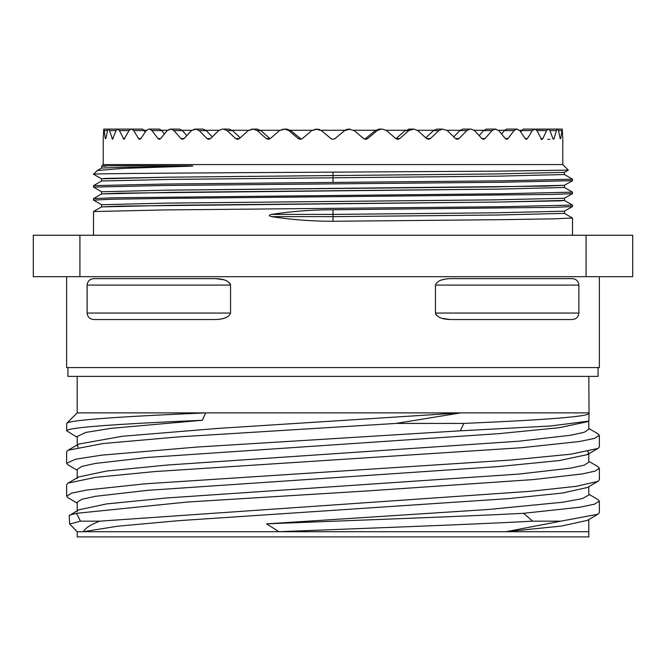 <?xml version="1.0" encoding="UTF-8"?>
<svg xmlns="http://www.w3.org/2000/svg" width="666" height="666" viewBox="0 0 666 666"><rect width="100%" height="100%" fill="white"/><g stroke="black" fill="none" stroke-linecap="round" stroke-linejoin="round"><path stroke-width="1" d="M346.27 129.579L345.013 130.27L320.987 130.27M312.237 130.27L290.293 130.27M279.878 130.27L260.473 130.27M248.601 130.27L232.126 130.27M219.047 130.27L205.836 130.27M191.808 130.27L182.134 130.27M167.441 130.27L161.505 130.27M146.445 130.27L144.364 130.27M353.763 130.27L375.707 130.27M386.122 130.27L405.527 130.27M417.399 130.27L433.874 130.27M446.961 130.27L460.164 130.27M474.2 130.27L483.866 130.27M498.559 130.27L504.503 130.27M519.555 130.27L521.636 130.27M347.569 129.204L344.563 130.611L334.707 138.844M379.853 129.104L382.509 129.104L379.096 129.104L375.258 130.611L379.096 129.104L382.5 129.104L386.571 130.611L395.746 138.57L397.744 139.327L399.733 138.57L408.757 130.611L413.936 129.104L410.023 129.104L413.936 129.104L417.823 130.611L426.565 138.57L430.353 138.57L438.861 130.611L442.54 129.104L447.352 130.611L455.486 138.57L458.982 138.57L466.808 130.611L470.171 129.104L465.076 129.104L471.245 129.104L474.558 130.611L481.909 138.57L485.048 138.57L492.032 130.611L495.013 129.104L498.876 130.611L505.294 138.57L508.025 138.57L514.019 130.611L516.558 129.104L519.821 130.611L525.183 138.57L527.43 138.57L532.317 130.611L535.006 129.104L526.431 129.104L535.006 129.104L536.962 130.611L541.15 138.57L542.882 138.57L546.561 130.611L548.534 129.104L539.493 129.104L548.534 129.104L549.95 130.611L552.888 138.57L554.062 138.57L556.46 130.611L557.683 129.104L558.516 130.611L560.148 138.57L560.739 138.57L562.254 129.104L552.83 129.104L562.254 129.104L562.778 138.57M535.73 129.279L548.068 129.104M520.679 131.86L523.326 129.104L534.365 129.104M501.681 134.041L504.22 130.611L506.593 129.104L517.357 129.104M479.195 135.606L483.541 130.611L486.338 129.104L495.962 129.104L486.338 129.104M453.713 136.821L459.798 130.611L462.953 129.104L470.171 129.104M425.765 137.837L433.474 130.611L436.929 129.104L442.54 129.104M395.92 138.711L405.103 130.611L410.023 129.104L408.774 129.104M364.785 139.194L375.266 130.611L377.106 130.611L381.193 129.104M347.61 129.196L346.212 129.604M331.293 138.836L321.437 130.611L330.919 138.57L333 139.327L335.081 138.57L344.563 130.611L350.066 129.104L348.718 129.104L354.22 130.611L363.644 138.57L365.709 139.327L367.765 138.57L377.106 130.611M319.805 129.612L318.406 129.196M286.155 129.104L284.807 129.104L286.904 129.104L290.742 130.611L301.215 139.194M260.897 130.611L257.251 130.611L253.33 129.104L257.218 129.104L260.897 130.611L270.088 138.711M227.381 129.104L222.286 129.104L229.079 129.104L232.534 130.611L240.235 137.837M206.202 130.611L199.201 130.611L195.829 129.104L203.047 129.104L206.202 130.611L212.287 136.821M182.459 130.611L173.968 130.611L170.987 129.104L179.67 129.104L182.459 130.611L186.805 135.606M156.568 129.104L148.643 129.104L159.407 129.104L161.78 130.611L164.319 134.041M144.589 130.611L133.683 130.611L131.643 129.104L142.682 129.104L145.321 131.86M126.507 129.104L117.466 129.104L130.994 129.104L129.046 130.611L119.439 130.611L123.976 139.327L129.046 130.611M103.205 139.327L103.205 164.569L562.795 164.569L562.795 139.327M560.739 138.57L560.148 138.57L560.739 138.57M554.062 138.57L553.488 139.327L552.888 138.57M542.882 138.57L542.024 139.327L541.15 138.57M527.43 138.57L526.315 139.327L525.183 138.57M508.025 138.57L506.668 139.327L505.294 138.57M485.048 138.57L483.483 139.327L481.909 138.57M458.982 138.57L457.242 139.327L455.486 138.57M430.353 138.57L428.463 139.327L426.565 138.57M317.274 129.104L311.78 130.611L315.934 129.104L321.437 130.611M290.742 130.611L288.894 130.611L284.815 129.104L279.437 130.611L283.5 129.104M253.33 129.104L248.177 130.611L252.064 129.104M195.829 129.104L191.45 130.611L194.755 129.104L200.924 129.104M170.987 129.104L167.124 130.611L170.038 129.104M131.643 129.104L130.994 129.104M117.649 129.104L108.317 129.104L107.484 130.611L104.187 130.611L105.261 138.57L105.852 138.57L107.484 130.611M113.17 129.104L103.746 129.104L103.222 138.57L103.746 129.104M116.051 130.611L109.54 130.611L112.521 139.327L116.051 130.611L117.466 129.104L119.439 130.611M548.351 129.104L557.4 129.104M506.593 129.104L516.558 129.104M288.894 130.611L298.243 138.57L300.299 139.327L302.356 138.57L311.78 130.611M257.251 130.611L266.267 138.57L268.265 139.327L270.263 138.57L279.437 130.611M232.534 130.611L227.148 130.611L235.656 138.57L237.546 139.327L239.435 138.57L248.177 130.611M227.148 130.611L223.46 129.104M222.286 129.104L218.648 130.611L222.286 129.104M199.201 130.611L207.018 138.57L208.766 139.327L210.523 138.57L218.648 130.611M173.968 130.611L180.952 138.57L182.517 139.327L184.099 138.57L191.45 130.611M161.78 130.611L151.981 130.611L157.984 138.57L159.341 139.327L160.706 138.57L167.124 130.611M151.981 130.611L149.45 129.104M148.643 129.104L146.187 130.611L148.643 129.104M133.683 130.611L138.57 138.57L139.685 139.327L140.817 138.57L146.187 130.611M109.54 130.611L108.608 129.104M105.852 138.57L105.261 138.57L105.852 138.57M104.187 130.611L103.846 129.104M536.172 129.104L539.493 129.104M523.326 129.104L526.431 129.104M462.953 129.104L465.076 129.104M436.929 129.104L438.628 129.104M101.532 168.082L101.756 166.025L103.205 164.569M105.952 166.259C92.025 165.726 122.278 165.701 134.182 165.634L189.668 165.826C194.497 165.951 193.864 166.092 187.754 166.259L123.044 168.39L97.269 170.538L93.581 174.226L101.557 178.829L168.073 177.198L495.404 173.959L564.443 172.361L564.41 174.517M93.889 174.284C83.258 173.576 201.049 172.869 333 172.153L498.934 171.137L568.323 170.121L564.435 172.344M271.52 216.641C291.55 219.722 312.046 221.27 333 221.279L333 216.641L271.52 216.641C268.648 215.859 268.648 215.118 271.52 214.402C291.55 211.322 312.046 209.773 333 209.765L553.23 207.359L572.477 206.56L572.502 205.095L501.798 206.718L165.06 209.932L93.523 211.538L93.498 235.256M93.556 200.1L111.838 199.242L163.794 198.435L553.304 194.414L572.477 193.615L572.502 192.149L502.214 193.764L112.687 197.794L93.523 198.593L93.498 200.058M93.523 198.593L101.548 193.956L120.521 193.148L499.159 189.102L564.443 187.479L499.159 189.102L171.836 192.341L101.548 193.956L101.548 191.775L93.498 187.113L164.211 185.481L501.073 182.268L572.477 180.669L564.443 185.298L545.446 186.114L166.791 190.16L101.557 191.775L166.791 190.16L494.105 186.921L564.443 185.306L564.418 187.471L572.502 192.149M333 182.434L333 177.805L170.604 179.404L101.557 181.01L170.604 179.404L333 177.805L333 175.558L168.073 177.198L105.386 178.421L101.557 178.829L101.557 181.01L93.531 185.648L164.927 184.041L502.355 180.819L572.502 179.204L572.477 180.669M93.523 185.648L93.498 187.113M93.523 200.083L101.582 204.737L101.557 206.901L171.895 205.278L499.209 202.048L564.443 200.424L572.502 205.095M572.444 217.998L554.287 218.848L502.364 219.655L333 221.279M333 216.641L497.927 215.01L564.443 213.37L497.927 215.01L333 216.641L333 214.402L495.396 212.795L564.443 211.197L495.396 212.795L333 214.402L333 209.765M101.557 204.72L166.841 203.105L494.164 199.867L564.452 198.252L494.164 199.867L166.841 203.105L101.557 204.72M333 177.805L497.96 176.165L564.443 174.534L572.435 179.154M97.278 170.538L101.557 168.065L124.958 167.158L187.754 166.259M79.92 235.256L33.3 235.256L33.3 276.681L79.92 276.681L79.92 235.256L632.7 235.256L632.7 276.681L79.92 276.681M586.08 276.681L586.08 235.256M66.633 276.681L66.633 367.565L599.367 367.565L599.367 276.681M446.711 278.954L446.153 279.029M443.931 279.412L442.482 279.753M440.967 280.211L439.577 280.752M435.664 314.144L436.297 315.176M439.577 317.416L440.975 317.957M442.565 318.431L449.816 319.472M435.439 285.098L435.439 313.062C437.054 317.441 442.682 319.597 452.339 319.538L571.145 319.538C575.774 319.597 578.354 317.441 578.879 313.062L578.879 285.098L435.439 285.098C437.038 280.727 442.674 278.571 452.339 278.629L571.137 278.629C575.765 278.563 578.346 280.719 578.879 285.098M575.391 318.639L575.815 318.415M572.785 278.738L572.252 278.679M213.661 278.629C223.318 278.563 228.946 280.719 230.561 285.098L87.121 285.098C87.646 280.727 90.226 278.571 94.863 278.629L213.661 278.629M230.561 313.062C228.962 317.441 223.326 319.597 213.661 319.538L94.863 319.538C90.235 319.597 87.654 317.441 87.121 313.062L230.561 313.062L230.561 285.098M87.121 313.062L87.121 285.098M93.215 319.422L93.748 319.489M219.289 319.205L219.847 319.131M222.069 318.748L223.518 318.406M225.033 317.948L226.423 317.416M230.336 284.016L229.703 282.992M226.423 280.752L225.025 280.211M223.435 279.737L216.184 278.688M90.609 279.52L90.185 279.753M598.068 367.565L598.068 376.373L67.932 376.373L67.932 367.565M77.189 376.373L77.189 412.878L205.694 412.878L202.372 420.263C122.011 423.784 66.908 427.314 66.717 430.81L66.65 423.426C68.257 419.93 124.75 416.392 205.694 412.878L460.764 412.878L216.866 428.488L122.228 436.288L78.605 444.097L77.189 445.729L78.255 447.186M202.372 420.263L110.747 428.38L85.756 432.434L77.189 436.488M597.96 481.335L587.354 487.495L562.412 493.031L509.315 498.559L178.646 520.67L117.765 526.19L83.292 531.718C85.131 528.188 90.576 524.675 99.625 521.17L530.377 491.3L576.306 486.322L597.976 481.343L599.367 479.745L599.367 468.281L598.001 466.691M588.811 495.054L582.184 498.659L562.504 502.256L488.752 509.457L266.542 523.859L278.962 531.718L77.189 531.718L69.672 524.042L80.469 521.17L99.625 521.17M66.717 430.81L77.223 437.354M66.65 423.426L77.189 412.878M80.469 521.17L76.548 513.311L186.971 502.056L369.305 490.8L533.766 479.545L582.425 473.909L595.096 471.095L599.367 468.281M597.568 433.574L599.367 435.398L594.272 438.478L579.204 441.55L521.669 447.702L154.554 471.586L95.471 477.356L68.032 483.116L66.633 484.723L66.633 496.187L71.728 493.106L87.03 490.001L144.93 483.832L511.388 459.998L570.679 454.212L597.993 448.451L599.358 446.861L599.367 435.398M333 531.718L278.962 531.718C367.132 528.188 468.306 524.666 532.634 521.17L560.88 521.17L505.977 531.718L333 531.718M532.634 521.17L523.559 513.311C455.869 516.808 353.446 520.329 266.542 523.859M588.811 376.373L589.035 413.295L588.886 420.529L588.311 421.187L550.382 426.007L460.339 430.81L463.869 423.426C544.771 419.921 593.514 416.4 588.811 412.878L460.764 412.878L396.045 423.426L179.237 436.838L102.947 443.548L67.999 450.258L66.633 451.839L66.633 463.303L67.999 464.893M523.559 513.311L579.686 507.242L594.397 504.204L599.367 501.165L597.985 499.567L588.794 494.247M463.869 423.426L396.045 423.426M587.379 421.728L559.282 427.689L499.025 433.641L147.552 457.459L95.488 463.419L81.835 466.4L77.189 469.372M599.367 501.165L599.367 512.629L598.001 514.21L587.412 520.362L561.455 526.048L505.977 531.718L588.811 531.718L588.811 536.896L77.189 536.896L77.189 531.718M460.339 430.81L196.92 447.061L101.482 455.178L75.491 459.24L66.633 463.303M598.001 514.21L560.88 521.17M588.811 429.287L584.273 432.267L570.72 435.248L518.797 441.208L167.208 465.043L106.835 470.995L78.638 476.956M68.24 497.91L66.633 496.187M587.745 451.515L588.811 452.93L587.387 454.612L559.315 460.564L499.067 466.525L147.552 490.343L95.488 496.303L81.835 499.284L77.189 502.256M588.811 462.171L584.273 465.151L570.712 468.131L518.739 474.092L166.983 497.943L106.668 503.904L78.596 509.865L69.172 515.684L69.672 524.042M76.548 513.311L69.714 515.026M558.516 130.611L561.813 130.611M549.95 130.611L556.46 130.611M536.962 130.611L546.561 130.611M521.411 130.611L532.317 130.611M504.22 130.611L514.019 130.611M483.541 130.611L492.032 130.611M459.798 130.611L466.808 130.611M433.474 130.611L438.861 130.611M405.103 130.611L408.757 130.611M396.087 138.57L399.733 138.57M365.917 138.57L367.765 138.57M113.112 138.57L111.938 138.57M124.85 138.57L123.118 138.57M140.817 138.57L138.57 138.57M160.706 138.57L157.984 138.57M184.099 138.57L180.952 138.57M210.523 138.57L207.018 138.57M239.435 138.57L235.656 138.57M269.913 138.57L266.267 138.57M300.083 138.57L298.243 138.57M333 175.558L333 172.153M333 214.402L271.52 214.402M572.469 206.56L564.443 211.197L564.418 213.361L572.477 218.015M93.531 211.538L101.557 206.901L120.554 206.094L499.209 202.048L560.705 200.832L564.443 200.424L564.452 198.243L572.477 193.615M435.439 313.062L578.879 313.062M549.833 139.327L547.627 139.327M541.05 139.327L542.024 139.327M572.502 235.256L572.502 218.04M77.223 436.488L77.223 445.729M588.794 486.663L588.794 495.054M78.613 444.105L68.015 450.258M588.303 421.178L587.362 421.72M77.214 470.221L67.999 464.876M77.214 469.372L77.214 478.613M588.802 519.555L588.802 531.718M588.777 420.812L588.777 429.287M588.777 428.471L597.968 433.807M78.638 476.964L68.04 483.116M587.404 454.603L597.993 448.451M77.206 503.113L68.04 497.793M588.786 452.93L588.786 462.171M77.206 502.256L77.206 511.496M588.786 461.347L598.01 466.7M562.795 164.569L568.323 170.105"/></g></svg>
